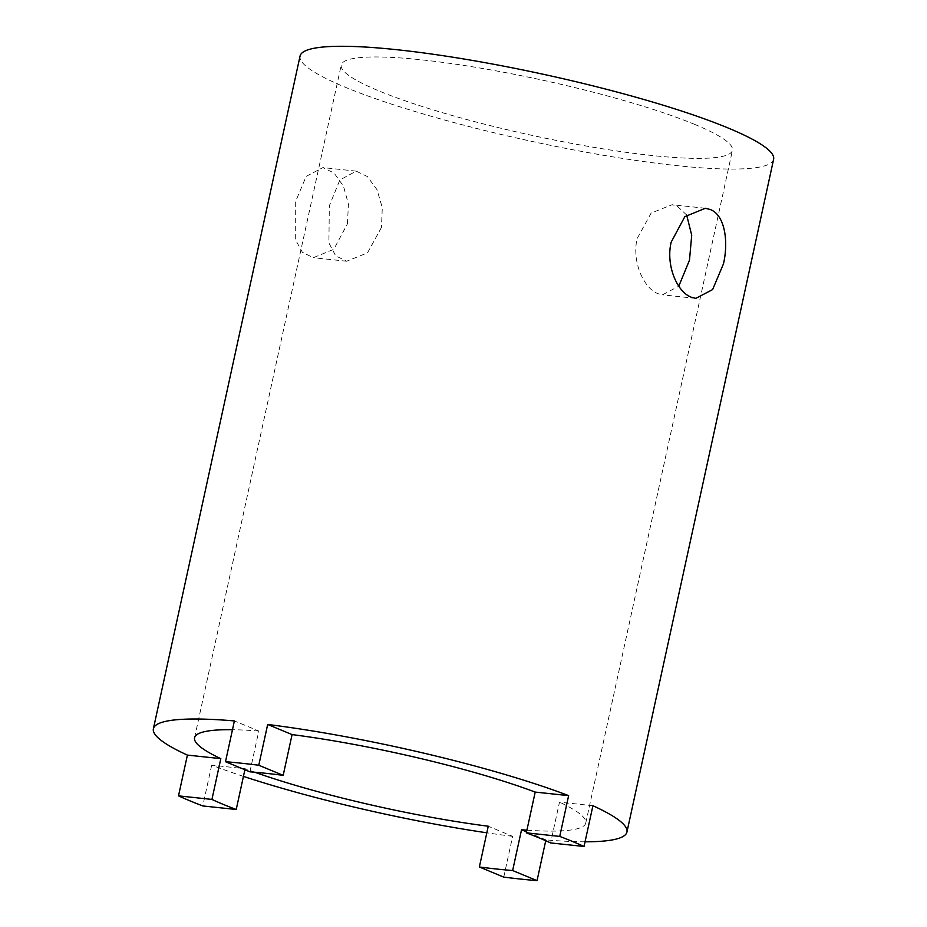 <?xml version="1.0" encoding="UTF-8"?>
<svg xmlns="http://www.w3.org/2000/svg" width="927" height="927" viewBox="0 0 927 927"><rect width="100%" height="100%" fill="white"/><g stroke="black" fill="none" stroke-linecap="round" stroke-linejoin="round"><path stroke-width="0.7" stroke-dasharray="4.63 3.48" d="M686.664 215.018L677.127 206.026L672.075 204.74L651.125 213.071L637.162 238.517C631.588 261.935 643.975 288.575 658.019 293.685L662.504 294.821L678.784 286.188M347.451 223.824L348.425 204.102L343.465 186.165L334.056 173.001L322.909 167.602L306.142 176.397L295.307 202.167L295.319 239.409L302.387 252.318L313.314 257.683L333.813 249.293L347.451 223.824M381.449 227.439L367.498 252.886L346.617 261.229L335.701 255.852L328.9 242.967L329.328 205.782L339.85 179.977L356.211 171.147L367.382 176.547L377.034 189.734L382.283 207.694L381.449 227.439M249.908 771.82L258.795 731.044L234.392 720.928M258.795 731.044A200.197 28.1 -167.7 0 0 232.48 729.711M503.755 877.116L512.643 836.339L488.251 826.224M526.536 831.832L545.922 839.874L545.736 840.719M243.442 776.386A242.341 34.009 12.3 0 1 211.68 765.169L245.11 768.726A200.197 28.1 -167.7 0 0 254.716 772.226M512.643 836.339A242.341 34.009 12.3 0 1 486.814 832.805M585.053 841.797A242.341 34.009 12.3 0 1 545.922 839.874M592.921 805.714L559.491 802.156L550.603 842.921M526.907 830.163A200.197 28.1 -167.7 0 0 585.76 823.049A200.197 28.1 -167.7 0 0 559.491 802.156M245.11 768.726L244.89 769.734M211.68 765.169L202.793 805.945M694.902 124.485A200.197 28.1 -167.7 0 0 479.016 67.868A200.197 28.1 -167.7 0 0 341.24 65.029A200.197 28.1 -167.7 0 0 530.858 135.122A200.197 28.1 -167.7 0 0 732.434 150.325A200.197 28.1 -167.7 0 0 694.902 124.485M773.616 159.305A242.341 34.009 12.3 0 1 529.595 140.904A242.341 34.009 12.3 0 1 300.058 56.049M705.377 208.262L672.075 204.728M695.806 298.378L662.504 294.832M356.211 171.136L322.909 167.59M346.617 261.24L313.314 257.694M585.76 823.049L732.434 150.325M194.566 737.753L341.24 65.029"/><path stroke-width="1.39" d="M710.406 209.572C724.52 214.937 728.807 240.58 723.477 263.813L712.62 289.583L695.806 298.367L691.299 297.219C677.231 292.132 665.609 265.528 671.171 242.144L684.833 216.663L705.377 208.274L710.406 209.572M678.784 286.188L689.479 260.197L691.716 235.238L686.664 215.018M258.784 765.238L267.671 724.462L292.075 734.59L283.187 775.354L258.784 765.238A242.341 34.009 -167.7 0 0 225.504 761.693L249.908 771.82A200.197 28.1 12.3 0 1 283.187 775.354M232.48 729.711A200.197 28.1 -167.7 0 0 194.566 737.753A200.197 28.1 -167.7 0 0 220.823 758.645L187.393 755.099A242.341 34.009 12.3 0 1 153.384 728.773A242.341 34.009 12.3 0 1 234.392 720.928L225.504 761.693M267.671 724.462A242.341 34.009 12.3 0 1 568.633 795.633L535.203 792.087A200.197 28.1 -167.7 0 0 292.075 734.59M479.363 866.988L503.755 877.116A242.341 34.009 -167.7 0 0 537.034 880.65L512.631 870.534A200.197 28.1 12.3 0 1 479.363 866.988L488.251 826.224A200.197 28.1 -167.7 0 1 254.716 772.226M512.631 870.534L521.53 829.758L526.536 831.832M545.736 840.719L537.034 880.65M486.814 832.805A242.341 34.009 12.3 0 1 243.442 776.386M535.203 792.087L526.316 832.852A200.197 28.1 12.3 0 1 539.34 837.985A200.197 28.1 12.3 0 1 550.603 842.921L584.033 846.478L592.921 805.714A242.341 34.009 12.3 0 1 626.942 832.029A242.341 34.009 12.3 0 1 585.053 841.797M521.53 829.758A200.197 28.1 -167.7 0 0 526.907 830.163M187.393 755.099L178.505 795.864A242.341 34.009 -167.7 0 0 202.793 805.945L236.223 809.491A200.197 28.1 12.3 0 1 211.935 799.422L178.505 795.864M220.823 758.645L211.935 799.422M244.89 769.734L236.223 809.491M568.633 795.633L559.746 836.409L526.316 832.852M584.033 846.478A242.341 34.009 -167.7 0 0 572.619 841.519A242.341 34.009 -167.7 0 0 559.746 836.409M153.384 728.773L300.058 56.049A242.341 34.009 12.3 0 1 466.849 59.49A242.341 34.009 12.3 0 1 728.182 128.019A242.341 34.009 12.3 0 1 773.616 159.305L626.942 832.029"/></g></svg>
